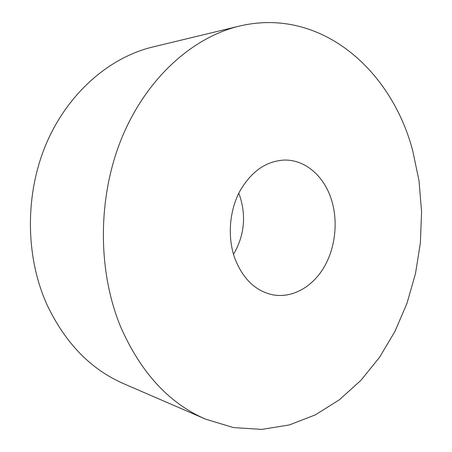 <?xml version="1.0" encoding="UTF-8"?>
<svg xmlns="http://www.w3.org/2000/svg" width="452" height="452" viewBox="0 0 452 452"><rect width="100%" height="100%" fill="white"/><g stroke="black" fill="none" stroke-linecap="round" stroke-linejoin="round"><path stroke-width="0.68" d="M331.536 199.982C338.378 221.943 335.322 248.402 323.643 267.878C311.931 287.286 291.998 298.427 272.709 294.806C255.549 291.054 242.944 278.963 234.887 258.544C227.458 237.91 229.17 211.954 239.289 192.219C250.747 171.805 265.759 161.087 284.314 160.07C305.399 159.533 324.327 176.399 331.536 199.982M238.763 193.264L239.91 196.298C246.34 216.661 244.204 236 233.503 254.312M205.451 419.094L123.735 383.72C90.49 369.244 64.772 342.599 46.573 303.778C25.114 255.42 24.933 193.202 46.663 142.792C68.534 92.389 109.825 57.285 152.748 46.991L239.306 26.114C321.135 6.644 391.765 70.439 412.732 150.776L419.027 180.806L421.575 211.683L420.388 242.786L415.507 273.511L406.998 303.252L394.963 331.395L379.556 357.295L360.962 380.301L339.463 399.715L315.417 414.834L289.308 424.953L261.742 429.4L233.486 427.592L205.451 419.094C169.246 403.41 141.08 372.906 120.966 327.581C97.304 271.036 97.417 197.021 121.995 137.459C146.708 77.885 192.693 37.25 239.306 26.114"/></g></svg>
